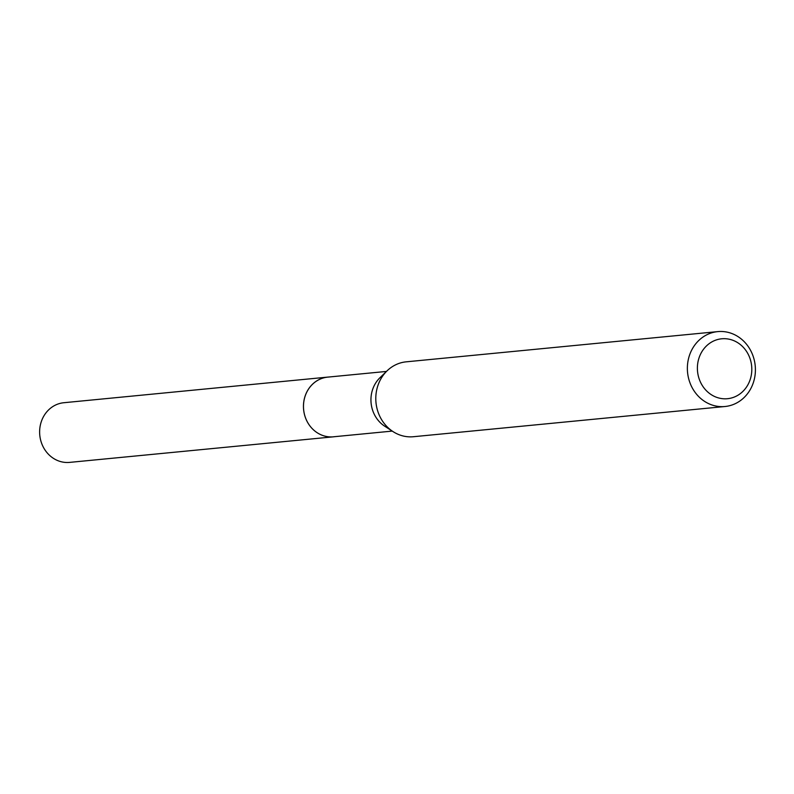 <?xml version="1.0" encoding="UTF-8"?>
<svg xmlns="http://www.w3.org/2000/svg" width="794" height="794" viewBox="0 0 794 794"><rect width="100%" height="100%" fill="white"/><g stroke="black" fill="none" stroke-linecap="round" stroke-linejoin="round"><path stroke-width="1.19" d="M334.572 436.69A29.993 27.095 -95.5 0 1 333.47 436.819A29.974 27.075 -95.5 0 1 304.37 398.816A29.974 27.075 -95.5 0 1 327.694 377.13L386.46 371.433M334.254 436.72A29.983 27.085 -95.5 0 1 304.35 398.806A29.983 27.085 -95.5 0 1 328.468 377.061M725.021 406.508L413.446 436.72A37.616 33.983 -95.5 0 1 393.01 431.589L384.653 426.16A29.974 27.075 -95.5 0 1 371.82 392.276A29.974 27.075 -95.5 0 1 379.949 377.736L387.115 370.798A37.616 33.983 -95.5 0 1 406.181 361.836L717.756 331.614A37.616 33.983 -95.5 0 1 754.3 379.294A37.616 33.983 -95.5 0 1 725.021 406.508A37.616 33.983 -95.5 0 1 688.477 358.828A37.616 33.983 -95.5 0 1 717.756 331.614M393.01 431.589A37.616 33.983 -95.5 0 1 376.902 389.05A37.616 33.983 -95.5 0 1 387.115 370.798M750.926 376.932A30.093 27.185 -95.5 0 1 717.707 397.685A30.093 27.185 -95.5 0 1 698.273 360.565A30.093 27.185 -95.5 0 1 731.492 339.812A30.093 27.185 -95.5 0 1 750.926 376.932M327.684 377.11A29.993 27.095 -95.5 0 0 303.526 404.146A29.993 27.095 -95.5 0 0 323.714 435.797A29.993 27.095 -95.5 0 0 333.47 436.819L69.614 462.386A29.974 27.075 -95.5 0 1 59.858 461.364A29.974 27.075 -95.5 0 1 39.7 429.743A29.974 27.075 -95.5 0 1 63.828 402.727L327.684 377.11A29.993 27.095 -95.5 0 1 328.785 377.031M333.48 436.789L392.246 431.092"/></g></svg>
